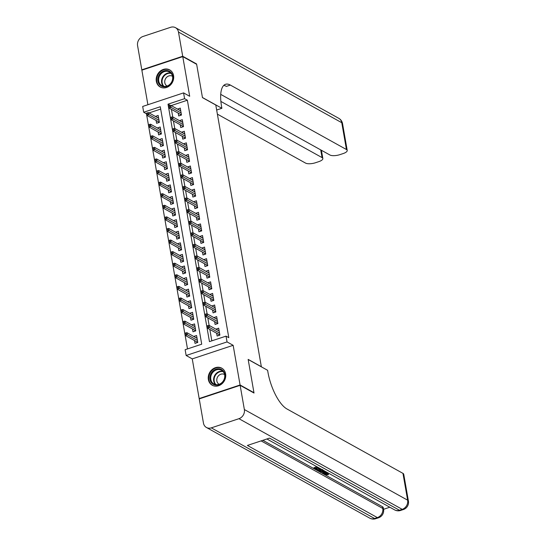 <?xml version="1.0" encoding="UTF-8"?>
<svg xmlns="http://www.w3.org/2000/svg" width="546" height="546" viewBox="0 0 546 546"><rect width="100%" height="100%" fill="white"/><g stroke="black" fill="none" stroke-linecap="round" stroke-linejoin="round"><path stroke-width="0.82" d="M156.32 81.306A9.78 8.429 -61 0 0 160.196 86.998A9.78 8.429 -61 0 0 169.82 85.599A9.78 8.429 -61 0 0 173.567 75.587A9.78 8.429 -61 0 0 169.69 69.902A9.78 8.429 -61 0 0 160.067 71.294A9.78 8.429 -61 0 0 156.32 81.306M208.374 379.572A9.78 8.429 -61 0 0 212.251 385.258A9.78 8.429 -61 0 0 221.874 383.865A9.78 8.429 -61 0 0 225.621 373.853A9.78 8.429 -61 0 0 221.744 368.161A9.78 8.429 -61 0 0 212.121 369.56A9.78 8.429 -61 0 0 208.374 379.572M143.694 112.244L142.683 106.456L183.579 92.888L184.589 98.676L168.011 104.177L209.452 341.632L226.03 336.131L227.047 341.919L186.145 355.494L185.135 349.699L201.713 344.198L160.271 106.743L143.694 112.244L146.444 113.773M261.363 366.83L215.793 105.016L202.464 97.618L196.649 64.312L182.767 56.607L141.864 70.175L147.898 104.723M199.59 398.785L199.174 398.553L240.076 384.985L233.156 345.311L227.047 341.919M233.156 345.311L192.253 358.886L199.174 398.553M192.253 358.886L186.145 355.494M146.587 114.483L148.382 124.775M148.614 126.071L150.409 136.357M150.635 137.653L152.43 147.939M152.655 149.235L154.45 159.521M154.675 160.817L156.654 172.27L157.753 171.901L157.555 170.748L156.449 171.11M156.695 172.399L158.49 182.685M158.722 183.982L160.517 194.274M160.742 195.57L162.537 205.856M162.763 207.152L164.735 218.605L165.841 218.236L165.643 217.076L164.537 217.445M164.783 218.734L166.762 230.187L167.861 229.818L167.663 228.658L166.557 229.027M166.803 230.316L168.598 240.602M168.83 241.898L170.625 252.184M170.85 253.48L172.645 263.766M172.87 265.063L174.843 276.515L175.948 276.153L175.751 274.993L174.645 275.361M174.891 276.651L176.686 286.937M176.911 288.233L178.706 298.519M178.938 299.815L180.733 310.101M180.958 311.397L182.93 322.85L184.036 322.481L183.831 321.328L182.726 321.69M182.978 322.979L184.773 333.265M184.998 334.561L187.503 348.914M261.479 366.789L248.15 359.391L253.958 392.69L253.61 392.813M253.958 392.69L240.076 384.985M178.221 113.145L178.713 115.957L181.477 115.042L180.262 108.088L177.518 109.104M180.241 124.727L180.733 127.539L183.497 126.624L182.282 119.676L179.538 120.686M182.268 136.309L182.753 139.121L185.517 138.206L184.309 131.258L181.559 132.269M184.289 147.891L184.78 150.703L187.544 149.788L186.329 142.84L183.579 143.857M186.309 159.48L186.8 162.292L189.564 161.37L188.35 154.422L185.606 155.439M188.329 171.062L188.82 173.874L191.585 172.952L190.37 166.004L187.626 167.021M190.349 182.644L190.841 185.456L193.605 184.541L192.39 177.587L189.646 178.603M192.376 194.226L192.861 197.038L195.625 196.123L194.417 189.169L191.666 190.185M194.396 205.808L194.888 208.62L197.652 207.705L196.437 200.757L193.687 201.767M196.417 217.39L196.908 220.202L199.672 219.287L198.457 212.339L195.714 213.35M198.437 228.972L198.928 231.791L201.692 230.869L200.478 223.921L197.734 224.938M200.457 240.561L200.948 243.373L203.713 242.451L202.498 235.503L199.754 236.52M202.484 252.143L202.969 254.955L205.733 254.033L204.525 247.085L201.774 248.102M204.504 263.725L204.996 266.537L207.76 265.622L206.545 258.668L203.795 259.684M206.525 275.307L207.016 278.119L209.78 277.204L208.565 270.25L205.822 271.266M208.545 286.889L209.036 289.701L211.8 288.786L210.585 281.838L207.842 282.848M210.565 298.471L211.056 301.283L213.82 300.368L212.606 293.42L209.862 294.437M212.592 310.053L213.076 312.872L215.841 311.95L214.633 305.002L211.882 306.019M214.612 321.642L215.104 324.454L217.868 323.532L216.653 316.584L213.902 317.601M196.772 338.07L193.816 336.52M194.526 340.554L195.018 343.373L197.775 342.451L196.567 335.503L193.803 336.418M194.745 326.488L191.796 324.938M192.499 328.972L192.991 331.784L195.755 330.869L194.547 323.921L191.782 324.836M192.724 314.899L189.776 313.349M190.479 317.39L190.97 320.202L193.734 319.287L192.52 312.339L189.755 313.254M190.704 303.317L187.756 301.767M188.459 305.808L188.95 308.62L191.714 307.705L190.499 300.75L187.735 301.672M188.684 291.735L185.736 290.185M186.439 294.226L186.93 297.038L189.694 296.123L188.479 289.168L185.715 290.09M186.664 280.153L183.709 278.603M184.418 282.644L184.91 285.456L187.667 284.534L186.459 277.586L183.695 278.508M184.637 268.571L181.688 267.021M182.391 271.062L182.883 273.874L185.647 272.952L184.439 266.004L181.675 266.919M182.617 256.989L179.668 255.439M180.371 259.473L180.863 262.292L183.627 261.37L182.412 254.422L179.648 255.337M180.596 245.4L177.648 243.85M178.351 247.891L178.842 250.703L181.606 249.788L180.392 242.84L177.627 243.755M178.576 233.818L175.628 232.268M176.331 236.309L176.822 239.121L179.586 238.206L178.371 231.258L175.607 232.173M176.556 222.236L173.601 220.686M174.31 224.727L174.802 227.539L177.559 226.624L176.351 219.669L173.587 220.591M174.529 210.654L171.581 209.104M172.283 213.145L172.775 215.957L175.539 215.042L174.331 208.087L171.567 209.009M172.509 199.072L169.56 197.522M170.263 201.563L170.755 204.375L173.519 203.453L172.304 196.505L169.54 197.42M170.489 187.49L167.54 185.94M168.243 189.981L168.734 192.793L171.499 191.871L170.284 184.923L167.52 185.838M168.468 175.908L165.52 174.358M166.223 178.392L166.714 181.204L169.478 180.289L168.264 173.341L165.499 174.256M166.448 164.319L163.493 162.769M164.203 166.81L164.694 169.622L167.451 168.707L166.243 161.759L163.479 162.674M164.421 152.737L161.473 151.187M162.176 155.228L162.667 158.04L165.431 157.125L164.223 150.177L161.459 151.092M162.401 141.155L159.452 139.605M160.155 143.646L160.647 146.458L163.411 145.543L162.196 138.588L159.432 139.51M160.381 129.573L157.432 128.023M158.135 132.064L158.627 134.876L161.391 133.961L160.176 127.006L157.412 127.928M160.681 109.07L149.072 112.926M156.115 120.482L156.606 123.294L159.371 122.372L158.156 115.424L155.412 116.441M226.03 336.131L228.808 337.674L187.367 100.218L171.185 105.59M171.424 109.371L172.741 116.912M173.444 120.953L174.761 128.494M175.464 132.535L176.781 140.083M177.491 144.117L178.808 151.665M179.511 155.706L180.828 163.247M181.531 167.288L182.849 174.829M183.552 178.87L184.869 186.411M185.572 190.452L186.889 197.993M187.599 202.034L188.916 209.575M189.619 213.616L190.936 221.164M191.639 225.198L192.956 232.746M193.659 236.787L194.977 244.328M195.68 248.369L196.997 255.91M197.707 259.951L199.024 267.492M199.727 271.533L201.044 279.074M201.747 283.115L203.064 290.663M203.767 294.697L205.084 302.245M205.787 306.279L207.105 313.827M207.814 317.868L209.132 325.409M209.835 329.45L211.821 340.847M216.632 333.224L217.124 336.036L219.888 335.121L218.673 328.166L215.929 329.183M183.579 92.888L189.687 96.28L182.767 56.607M187.367 100.218L184.589 98.676M170.168 105.378L168.011 104.177M218.878 330.733L215.909 329.088M158.36 117.991L155.392 116.339M216.858 319.151L213.889 317.499M214.837 307.569L211.868 305.917M212.81 295.987L209.848 294.335M210.79 284.398L207.821 282.753M208.77 272.816L205.801 271.171M206.75 261.234L203.781 259.589M204.73 249.652L201.761 248.007M202.702 238.07L199.74 236.418M200.682 226.488L197.713 224.836M198.662 214.899L195.693 213.254M196.642 203.317L193.673 201.672M194.622 191.735L191.653 190.09M192.595 180.153L189.633 178.508M190.574 168.571L187.606 166.919M188.554 156.989L185.585 155.337M186.534 145.407L183.565 143.755M184.514 133.818L181.545 132.173M182.487 122.236L179.525 120.591M180.467 110.654L177.498 109.009M219.867 334.998L219.069 335.387M218.912 334.486L219.048 335.271L219.765 334.432M208.169 326.733L207.965 325.573L206.859 325.942L207.064 327.095L208.169 326.733L209.411 327.45L209.05 325.361L219.164 330.978M219.526 333.067L209.411 327.45L207.419 328.112L219.171 334.63M207.064 327.095L207.419 328.112M209.05 325.361L207.965 325.573M196.956 342.724L196.799 341.823M197.754 342.335L196.935 342.608L197.659 341.769M185.858 332.91L184.753 333.272L184.951 334.432L186.056 334.063L185.858 332.91L186.937 332.698L187.305 334.787L185.312 335.442L197.058 341.967M186.056 334.063L197.42 340.397M186.937 332.698L197.058 338.315M185.312 335.442L184.951 334.432M223.225 370.905A8.463 7.296 119 0 1 222.358 382.493A8.463 7.296 119 0 1 211.664 383.012A8.463 7.296 119 0 1 212.53 371.423A8.463 7.296 119 0 1 223.225 370.905M212.367 382.719A7.835 6.757 -61 0 0 213.916 383.961A7.835 6.757 -61 0 0 223.007 381.361A7.835 6.757 -61 0 0 223.075 371.505A7.835 6.757 -61 0 0 221.526 370.263A7.835 6.757 -61 0 0 212.435 372.863A7.835 6.757 -61 0 0 212.367 382.719M224.577 374.542A5.576 4.812 -61 0 0 224.481 374.488A5.576 4.812 -61 0 0 218.011 376.337A5.576 4.812 -61 0 0 217.963 383.353A5.576 4.812 -61 0 0 219.069 384.241A5.576 4.812 -61 0 0 219.164 384.288M222.707 368.803A9.712 8.374 -61 0 0 222.161 368.468A9.712 8.374 -61 0 0 210.893 371.69A9.712 8.374 -61 0 0 210.811 383.906A9.712 8.374 -61 0 0 212.728 385.449A9.712 8.374 -61 0 0 213.302 385.735M171.171 72.638A8.463 7.296 119 0 1 170.297 84.227A8.463 7.296 119 0 1 159.609 84.746A8.463 7.296 119 0 1 160.476 73.164A8.463 7.296 119 0 1 171.171 72.638M160.312 84.453A7.835 6.757 -61 0 0 161.862 85.702A7.835 6.757 -61 0 0 170.953 83.094A7.835 6.757 -61 0 0 171.014 73.246A7.835 6.757 -61 0 0 169.472 71.997A7.835 6.757 -61 0 0 160.381 74.604A7.835 6.757 -61 0 0 160.312 84.453M172.522 76.276A5.576 4.812 -61 0 0 172.427 76.222A5.576 4.812 -61 0 0 165.957 78.078A5.576 4.812 -61 0 0 165.909 85.087A5.576 4.812 -61 0 0 167.015 85.975A5.576 4.812 -61 0 0 167.103 86.029M170.645 70.536A9.712 8.374 -61 0 0 170.106 70.202A9.712 8.374 -61 0 0 158.838 73.43A9.712 8.374 -61 0 0 158.749 85.647A9.712 8.374 -61 0 0 160.674 87.189A9.712 8.374 -61 0 0 161.247 87.476M325.457 473.471L328.05 473.437L328.46 474.699L324.897 474.672L324.31 473.102M326.331 471.983L323.252 473.682L322.59 472.481L323.485 472.003M318.441 467.601L320.168 468.584L319.403 468.837L317.649 467.861L315.356 468.625L317.322 469.717L316.557 469.97L314.121 468.618L313.957 467.69L316.864 466.728M316.298 468.311L317.158 468.789L317.322 469.717M262.872 440.308L382.466 506.708A7.521 2.607 -9.9 0 1 383.244 507.616L383.551 509.35A7.521 2.607 170.1 0 0 382.773 508.442L382.466 506.708M383.538 509.309L389.81 507.227M317.253 469.328L319.151 468.693M240.138 385.333L199.235 398.901L203.46 423.109A7.521 6.484 -61 0 0 206.443 427.484A7.521 6.484 -61 0 0 211.309 427.859L238.943 418.693A7.521 6.484 -61 0 0 244.362 409.541L240.138 385.333L254.02 393.038L248.171 359.507L267.608 370.297L267.95 372.27A31.34 11.589 71.6 0 0 286.889 408.934L402.962 473.375A7.521 2.607 -9.9 0 1 403.74 474.283L408.422 501.098A7.521 2.607 170.1 0 0 407.644 500.191L402.962 473.375M244.362 409.541L407.644 500.191A7.521 6.484 119 0 1 402.225 509.343L399.46 510.257L269.506 438.11L247.393 445.44L377.354 517.594L374.59 518.509A7.521 6.484 119 0 1 369.724 518.14L206.443 427.484M314.121 468.618L317.97 467.342M323.764 470.563L318.393 470.986L317.199 470.324L321.041 469.048M321.512 469.307L318.434 470.331L319.117 470.713L320.372 470.993L323.3 470.304M317.199 470.324L317.103 469.785M319.117 470.713L319.021 470.14M318.96 469.785L320.215 470.065L322.666 469.54M320.372 470.993L320.215 470.065M322.829 470.468L322.747 469.997M322.754 473.409L324.413 472.522L322.993 471.73L320.072 471.921L324.686 471.075M325.129 471.321L323.901 471.56L325.034 472.188L325.88 471.737M320.072 471.921L319.976 471.362M325.034 472.188L324.89 471.369M327.764 472.781L327.272 472.932C325.682 473.423 325.129 473.914 325.614 474.399L325.512 473.785M325.375 474.119L328.207 474.365L328.05 473.437M324.897 474.672C324.051 474.044 324.686 473.382 326.801 472.672L326.72 472.201M326.801 472.672L327.293 472.515M182.705 56.258L196.587 63.964L202.443 97.502L221.881 108.292L221.54 106.32A31.34 11.589 -108.4 0 1 225.553 84.289A31.34 11.589 -108.4 0 1 230.364 85.074L346.444 149.515L341.762 122.7L178.481 32.05L182.705 56.258L141.803 69.827L142.219 70.059M196.587 63.964L196.232 64.087M221.881 108.292L216.666 110.019M220.871 101.419L322.065 157.603A7.521 2.607 170.1 0 1 322.843 158.511A7.521 2.607 170.1 0 1 318.768 161.65L315.506 162.735A7.521 2.607 170.1 0 1 305.542 163.083L217.383 114.141M178.481 32.05A7.521 6.484 -61 0 0 175.498 27.675A7.521 6.484 -61 0 0 170.632 27.3L142.997 36.466A7.521 6.484 -61 0 0 137.578 45.618L141.803 69.827M220.727 94.376L329.914 154.996A7.521 2.607 170.1 0 0 339.878 154.648L343.141 153.569A7.521 2.607 170.1 0 0 347.215 150.423A7.521 2.607 170.1 0 0 346.444 149.515M223.724 85.435A31.34 11.589 -108.4 0 1 226.385 86.391L230.364 85.074M217.847 323.416L217.042 323.805M216.885 322.904L217.021 323.689L217.745 322.85M206.142 315.151L205.944 313.991L204.839 314.36L205.037 315.513L206.142 315.151L207.391 315.868L207.023 313.779L217.144 319.396M217.506 321.485L207.391 315.868L205.398 316.523L217.144 323.048M205.037 315.513L205.398 316.523M207.023 313.779L205.944 313.991M215.82 311.834L215.022 312.223M214.865 311.322L215.001 312.107L215.725 311.268M204.122 303.562L203.924 302.409L202.819 302.771L203.016 303.931L204.122 303.562L205.371 304.286L205.003 302.197L215.124 307.814M215.486 309.896L205.371 304.286L203.378 304.941L215.124 311.466M203.016 303.931L203.378 304.941M205.003 302.197L203.924 302.409M213.8 300.252L213.001 300.641M212.844 299.74L212.981 300.525L213.704 299.686M202.102 291.98L201.897 290.827L200.791 291.189L200.996 292.349L202.102 291.98L203.344 292.697L202.982 290.615L213.097 296.232M213.466 298.314L203.344 292.697L201.358 293.359L213.104 299.884M200.996 292.349L201.358 293.359M202.982 290.615L201.897 290.827M211.78 288.67L210.981 289.059M210.824 288.151L210.961 288.936L211.677 288.097M200.082 280.398L199.877 279.238L198.771 279.607L198.976 280.767L200.082 280.398L201.324 281.115L200.962 279.033L211.077 284.65M211.439 286.732L201.324 281.115L199.338 281.777L211.084 288.295M198.976 280.767L199.338 281.777M200.962 279.033L199.877 279.238M194.936 331.142L194.779 330.241M195.734 330.753L194.915 331.026L195.639 330.187M183.831 321.328L184.917 321.116L185.278 323.198L183.292 323.86L195.038 330.385M184.036 322.481L195.4 328.815M184.917 321.116L195.031 326.733M183.292 323.86L182.93 322.85M192.915 319.56L192.758 318.652M193.714 319.171L192.895 319.437L193.618 318.598M181.811 309.739L180.706 310.108L180.91 311.268L182.016 310.899L181.811 309.739L182.896 309.534L183.258 311.616L181.272 312.278L193.018 318.796M182.016 310.899L193.38 317.233M182.896 309.534L193.011 315.151M181.272 312.278L180.91 311.268M190.895 307.978L190.738 307.07M191.694 307.582L190.875 307.855L191.591 307.016M179.791 298.157L178.685 298.525L178.89 299.686L179.996 299.317L179.791 298.157L180.876 297.952L181.238 300.034L179.252 300.696L190.998 307.214M179.996 299.317L191.353 305.651M180.876 297.952L190.991 303.569M179.252 300.696L178.89 299.686M188.875 296.389L188.711 295.488M189.674 296L188.855 296.273L189.571 295.434M177.771 286.575L176.665 286.943L176.87 288.104L177.969 287.735L177.771 286.575L178.856 286.363L179.218 288.452L177.225 289.114L188.971 295.632M177.969 287.735L189.332 294.069M178.856 286.363L188.971 291.98M177.225 289.114L176.87 288.104M209.76 277.081L208.961 277.477M208.804 276.569L208.941 277.354L209.657 276.515M198.061 268.816L197.857 267.656L196.751 268.025L196.956 269.185L198.061 268.816L199.304 269.533L198.942 267.451L209.057 273.068M209.418 275.15L199.304 269.533L197.311 270.195L209.063 276.713M196.956 269.185L197.311 270.195M198.942 267.451L197.857 267.656M186.848 284.807L186.691 283.906M187.647 284.418L186.828 284.691L187.551 283.852M175.751 274.993L176.829 274.781L177.197 276.87L175.205 277.532L186.95 284.05M175.948 276.153L187.312 282.487M176.829 274.781L186.95 280.398M175.205 277.532L174.843 276.515M207.739 265.499L206.934 265.888M206.777 264.987L206.914 265.772L207.637 264.933M196.034 257.234L195.837 256.074L194.731 256.443L194.929 257.603L196.034 257.234L197.283 257.951L196.915 255.862L207.036 261.479M207.398 263.568L197.283 257.951L195.291 258.613L207.036 265.131M194.929 257.603L195.291 258.613M196.915 255.862L195.837 256.074M184.828 273.225L184.671 272.324M185.626 272.836L184.807 273.109L185.531 272.27M173.724 263.411L172.618 263.779L172.823 264.933L173.928 264.571L173.724 263.411L174.809 263.199L175.17 265.288L173.184 265.943L184.93 272.468M173.928 264.571L185.292 270.905M174.809 263.199L184.923 268.816M173.184 265.943L172.823 264.933M205.712 253.917L204.914 254.306M204.757 253.405L204.893 254.19L205.617 253.351M194.014 245.652L193.816 244.492L192.711 244.861L192.909 246.014L194.014 245.652L195.263 246.369L194.895 244.28L205.016 249.897M205.378 251.986L195.263 246.369L193.27 247.031L205.016 253.549M192.909 246.014L193.27 247.031M194.895 244.28L193.816 244.492M182.808 261.643L182.651 260.742M183.606 261.254L182.787 261.527L183.511 260.688M171.703 251.829L170.598 252.191L170.802 253.351L171.908 252.982L171.703 251.829L172.789 251.617L173.15 253.699L171.164 254.361L182.91 260.886M171.908 252.982L183.272 259.316M172.789 251.617L182.903 257.234M171.164 254.361L170.802 253.351M203.692 242.335L202.894 242.724M202.737 241.823L202.873 242.608L203.597 241.769M191.994 234.07L191.789 232.91L190.684 233.279L190.888 234.432L191.994 234.07L193.236 234.787L192.875 232.698L202.989 238.315M203.358 240.404L193.236 234.787L191.25 235.442L202.996 241.967M190.888 234.432L191.25 235.442M192.875 232.698L191.789 232.91M180.787 250.061L180.63 249.16M181.586 249.672L180.767 249.945L181.484 249.099M169.683 240.24L168.577 240.609L168.782 241.769L169.888 241.4L169.683 240.24L170.768 240.035L171.13 242.117L169.144 242.779L180.89 249.304M169.888 241.4L181.245 247.734M170.768 240.035L180.883 245.652M169.144 242.779L168.782 241.769M201.672 230.753L200.873 231.142M200.716 230.241L200.853 231.026L201.57 230.187M189.974 222.481L189.769 221.328L188.663 221.69L188.868 222.85L189.974 222.481L191.216 223.198L190.854 221.116L200.969 226.733M201.331 228.815L191.216 223.198L189.23 223.86L200.976 230.385M188.868 222.85L189.23 223.86M190.854 221.116L189.769 221.328M178.767 238.479L178.603 237.571M179.566 238.09L178.747 238.356L179.463 237.517M167.663 228.658L168.748 228.453L169.11 230.535L167.117 231.197L178.863 237.715M167.861 229.818L179.225 236.152M168.748 228.453L178.863 234.07M167.117 231.197L166.762 230.187M199.652 219.171L198.853 219.56M198.696 218.659L198.833 219.444L199.549 218.598M187.954 210.899L187.749 209.739L186.643 210.108L186.848 211.268L187.954 210.899L189.196 211.616L188.834 209.534L198.949 215.151M199.31 217.233L189.196 211.616L187.203 212.278L198.956 218.803M186.848 211.268L187.203 212.278M188.834 209.534L187.749 209.739M176.74 226.897L176.583 225.989M177.539 226.501L176.72 226.774L177.443 225.935M165.643 217.076L166.721 216.871L167.09 218.953L165.097 219.615L176.843 226.133M165.841 218.236L177.204 224.57M166.721 216.871L176.843 222.488M165.097 219.615L164.735 218.605M197.632 207.589L196.826 207.978M196.669 207.07L196.806 207.855L197.529 207.016M185.927 199.317L185.729 198.157L184.623 198.526L184.821 199.686L185.927 199.317L187.176 200.034L186.807 197.952L196.929 203.569M197.29 205.651L187.176 200.034L185.183 200.696L196.929 207.214M184.821 199.686L185.183 200.696M186.807 197.952L185.729 198.157M174.72 215.308L174.563 214.407M175.519 214.919L174.7 215.192L175.423 214.353M163.616 205.494L162.51 205.862L162.715 207.016L163.82 206.654L163.616 205.494L164.701 205.282L165.063 207.371L163.077 208.033L174.822 214.551M163.82 206.654L175.184 212.988M164.701 205.282L174.816 210.899M163.077 208.033L162.715 207.016M195.605 196L194.806 196.396M194.649 195.488L194.785 196.273L195.509 195.434M183.906 187.735L183.709 186.575L182.603 186.944L182.801 188.104L183.906 187.735L185.155 188.452L184.787 186.37L194.908 191.987M195.27 194.069L185.155 188.452L183.163 189.114L194.908 195.632M182.801 188.104L183.163 189.114M184.787 186.37L183.709 186.575M172.7 203.726L172.543 202.825M173.498 203.337L172.679 203.61L173.403 202.771M161.596 193.912L160.49 194.28L160.695 195.434L161.8 195.072L161.596 193.912L162.681 193.7L163.042 195.789L161.056 196.444L172.802 202.969M161.8 195.072L173.164 201.406M162.681 193.7L172.795 199.317M161.056 196.444L160.695 195.434M193.584 184.418L192.786 184.807M192.629 183.906L192.765 184.691L193.489 183.852M181.886 176.153L181.681 174.993L180.576 175.362L180.781 176.515L181.886 176.153L183.128 176.87L182.767 174.781L192.881 180.398M193.25 182.487L183.128 176.87L181.142 177.532L192.888 184.05M180.781 176.515L181.142 177.532M182.767 174.781L181.681 174.993M170.68 192.144L170.523 191.243M171.478 191.755L170.659 192.028L171.376 191.189M159.575 182.33L158.47 182.692L158.674 183.852L159.78 183.483L159.575 182.33L160.661 182.118L161.022 184.207L159.036 184.862L170.782 191.387M159.78 183.483L171.137 189.824M160.661 182.118L170.775 187.735M159.036 184.862L158.674 183.852M191.564 172.836L190.766 173.225M190.609 172.324L190.745 173.109L191.462 172.27M179.866 164.571L179.661 163.411L178.556 163.78L178.76 164.933L179.866 164.571L181.108 165.288L180.746 163.199L190.861 168.816M191.223 170.905L181.108 165.288L179.122 165.943L190.868 172.468M178.76 164.933L179.122 165.943M180.746 163.199L179.661 163.411M168.659 180.562L168.496 179.661M169.458 180.173L168.639 180.446L169.356 179.607M157.555 170.748L158.64 170.536L159.002 172.618L157.009 173.28L168.755 179.805M157.753 171.901L169.117 178.235M158.64 170.536L168.755 176.153M157.009 173.28L156.654 172.27M189.544 161.254L188.745 161.643M188.588 160.742L188.725 161.527L189.442 160.688M177.846 152.982L177.641 151.829L176.535 152.191L176.74 153.351L177.846 152.982L179.088 153.706L178.726 151.617L188.841 157.234M189.203 159.323L179.088 153.706L177.095 154.361L188.848 160.886M176.74 153.351L177.095 154.361M178.726 151.617L177.641 151.829M166.632 168.98L166.475 168.072M167.431 168.591L166.612 168.864L167.335 168.018M155.535 159.159L154.429 159.528L154.627 160.688L155.733 160.319L155.535 159.159L156.613 158.954L156.982 161.036L154.989 161.698L166.735 168.223M155.733 160.319L167.096 166.653M156.613 158.954L166.735 164.571M154.989 161.698L154.627 160.688M187.524 149.672L186.718 150.061M186.561 149.16L186.698 149.945L187.421 149.106M175.819 141.4L175.621 140.247L174.515 140.609L174.713 141.769L175.819 141.4L177.068 142.117L176.699 140.035L186.821 145.652M187.182 147.734L177.068 142.117L175.075 142.779L186.821 149.304M174.713 141.769L175.075 142.779M176.699 140.035L175.621 140.247M164.612 157.398L164.455 156.49M165.411 157.009L164.592 157.275L165.315 156.436M153.508 147.577L152.402 147.946L152.607 149.106L153.713 148.737L153.508 147.577L154.593 147.372L154.955 149.454L152.969 150.116L164.715 156.634M153.713 148.737L165.076 155.071M154.593 147.372L164.708 152.989M152.969 150.116L152.607 149.106M185.497 138.09L184.698 138.479M184.541 137.572L184.678 138.363L185.401 137.517M173.799 129.818L173.601 128.658L172.495 129.027L172.693 130.187L173.799 129.818L175.048 130.535L174.679 128.453L184.801 134.07M185.162 136.152L175.048 130.535L173.055 131.197L184.801 137.722M172.693 130.187L173.055 131.197M174.679 128.453L173.601 128.658M162.592 145.816L162.435 144.908M163.391 145.42L162.571 145.693L163.295 144.854M151.488 135.995L150.382 136.364L150.587 137.524L151.692 137.155L151.488 135.995L152.573 135.79L152.935 137.872L150.949 138.534L162.694 145.052M151.692 137.155L163.056 143.489M152.573 135.79L162.688 141.4M150.949 138.534L150.587 137.524M183.476 126.508L182.678 126.897M182.521 125.989L182.657 126.774L183.381 125.935M171.778 118.236L171.574 117.076L170.468 117.445L170.673 118.605L171.778 118.236L173.021 118.953L172.659 116.871L182.774 122.488M183.142 124.57L173.021 118.953L171.035 119.615L182.78 126.133M170.673 118.605L171.035 119.615M172.659 116.871L171.574 117.076M160.572 134.227L160.415 133.326M161.37 133.838L160.551 134.111L161.268 133.272M149.468 124.413L148.362 124.781L148.567 125.935L149.672 125.573L149.468 124.413L150.553 124.201L150.914 126.29L148.928 126.952L160.674 133.47M149.672 125.573L161.029 131.907M150.553 124.201L160.667 129.818M148.928 126.952L148.567 125.935M181.456 114.919L180.658 115.315M180.501 114.407L180.637 115.192L181.354 114.353M169.758 106.654L169.553 105.494L168.448 105.863L168.653 107.023L169.758 106.654L171 107.371L170.639 105.282L180.753 110.899M181.115 112.988L171 107.371L169.014 108.033L180.76 114.551M168.653 107.023L169.014 108.033M170.639 105.282L169.553 105.494M158.552 122.645L158.388 121.744M159.35 122.256L158.531 122.529L159.248 121.69M147.447 112.831L146.342 113.199L146.546 114.353L147.645 113.991L147.447 112.831L148.532 112.619L148.894 114.708L146.901 115.363L158.647 121.888M147.645 113.991L159.009 120.325M148.532 112.619L158.647 118.236M146.901 115.363L146.546 114.353M215.479 384.555A7.835 6.757 119 0 1 215.26 384.323A7.835 6.757 119 0 1 214.803 375.279A7.835 6.757 119 0 1 222.857 371.273M223.253 371.717A7.576 6.532 -61 0 0 215.322 375.45A7.576 6.532 -61 0 0 215.711 384.295A7.576 6.532 -61 0 0 216.066 384.657M163.425 86.295A7.835 6.757 119 0 1 163.206 86.063A7.835 6.757 119 0 1 162.742 77.02A7.835 6.757 119 0 1 170.802 73.014M171.198 73.457A7.576 6.532 -61 0 0 163.268 77.184A7.576 6.532 -61 0 0 163.657 86.029A7.576 6.532 -61 0 0 164.012 86.398M211.309 427.859L374.59 518.509A7.521 2.778 71.6 0 0 375.744 518.7L378.508 517.785A7.521 2.778 -108.4 0 1 377.354 517.594A7.521 6.484 119 0 0 382.773 508.442L261.104 440.895M266.878 438.977L394.594 509.882A7.521 6.484 119 0 0 399.46 510.257A7.521 2.778 71.6 0 0 400.614 510.449L403.378 509.534A7.521 2.778 -108.4 0 1 402.225 509.343L238.943 418.693M322.065 157.603L320.72 149.897M341.762 122.7A7.521 2.607 -9.9 0 1 342.54 123.608A7.521 7.521 0 0 0 338.779 118.325A7.521 6.484 119 0 1 341.762 122.7M222.161 368.468L222.55 368.68M212.728 385.449L213.117 385.667M170.106 70.202L170.495 70.42M160.674 87.189L161.063 87.401M394.594 509.882A7.521 7.521 0 0 0 400.614 510.449M403.378 509.534A7.521 7.521 0 0 0 408.422 501.098M369.724 518.14A7.521 7.521 0 0 0 375.744 518.7M378.508 517.785A7.521 7.521 0 0 0 383.551 509.35M322.843 158.511L321.403 150.273M347.215 150.423L342.54 123.608M338.779 118.325L175.498 27.675"/></g></svg>

